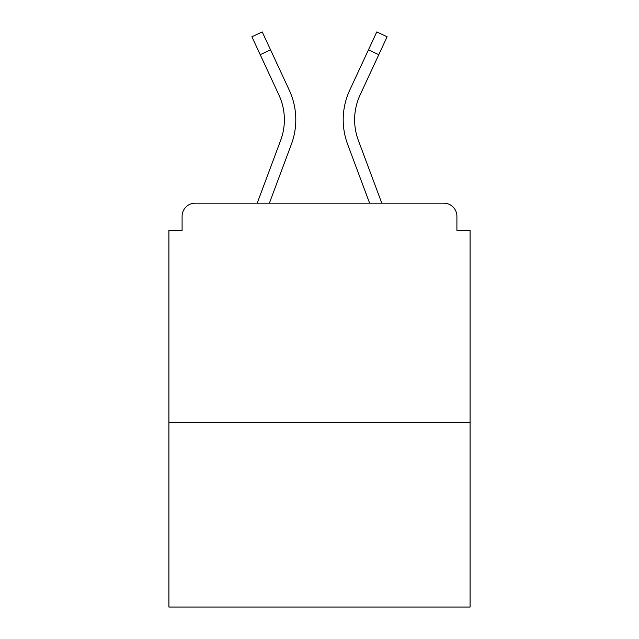 <?xml version="1.0" encoding="UTF-8"?>
<svg xmlns="http://www.w3.org/2000/svg" width="639" height="639" viewBox="0 0 639 639"><rect width="100%" height="100%" fill="white"/><g stroke="black" fill="none" stroke-linecap="round" stroke-linejoin="round"><path stroke-width="0.96" d="M456.909 230.383L456.909 216.333L456.909 230.383L470.08 230.383L470.08 607.05L168.92 607.05L168.92 230.383L182.091 230.383L182.091 216.333L182.091 230.383M470.08 422.667L168.92 422.667M456.909 216.333A13.171 13.171 0 0 0 443.738 203.162L195.262 203.162A13.171 13.171 0 0 0 182.091 216.333M443.738 203.162L381.795 203.162L358.335 140.324L381.795 203.162M260.209 54.674L251.894 36.75L262.246 31.95L270.561 49.874L260.209 54.674L278.916 94.995A58.828 58.828 0 0 1 280.665 140.324L257.205 203.162L195.262 203.162M291.36 144.318L269.386 203.162L291.36 144.318A70.242 70.242 0 0 0 289.267 90.187L270.561 49.874M354.621 119.749A58.828 58.828 0 0 0 358.335 140.324A58.828 58.828 0 0 1 354.621 119.749A58.828 58.828 0 0 0 358.335 140.324A58.828 58.828 0 0 1 354.621 119.749A58.828 58.828 0 0 0 358.335 140.324A58.828 58.828 0 0 1 354.621 119.749A58.828 58.828 0 0 0 358.335 140.324A58.828 58.828 0 0 1 354.621 119.749A58.828 58.828 0 0 0 358.335 140.324A58.828 58.828 0 0 1 354.621 119.749A58.828 58.828 0 0 0 358.335 140.324A58.828 58.828 0 0 1 354.621 119.749A58.828 58.828 0 0 0 358.335 140.324A58.828 58.828 0 0 1 354.621 119.749A58.828 58.828 0 0 0 358.335 140.324A58.828 58.828 0 0 1 354.621 119.749A58.828 58.828 0 0 0 358.335 140.324A58.828 58.828 0 0 1 354.621 119.749A58.828 58.828 0 0 0 358.335 140.324A58.828 58.828 0 0 1 354.621 119.749A58.828 58.828 0 0 0 358.335 140.324A58.828 58.828 0 0 1 360.084 94.995A58.828 58.828 0 0 0 354.621 119.749A58.828 58.828 0 0 1 360.084 94.995A58.828 58.828 0 0 0 354.621 119.749A58.828 58.828 0 0 1 360.084 94.995A58.828 58.828 0 0 0 354.621 119.749A58.828 58.828 0 0 1 360.084 94.995A58.828 58.828 0 0 0 354.621 119.749A58.828 58.828 0 0 1 360.084 94.995A58.828 58.828 0 0 0 354.621 119.749A58.828 58.828 0 0 1 360.084 94.995A58.828 58.828 0 0 0 354.621 119.749A58.828 58.828 0 0 1 360.084 94.995A58.828 58.828 0 0 0 354.621 119.749A58.828 58.828 0 0 1 360.084 94.995A58.828 58.828 0 0 0 354.621 119.749A58.828 58.828 0 0 1 360.084 94.995A58.828 58.828 0 0 0 354.621 119.749A58.828 58.828 0 0 1 360.084 94.995A58.828 58.828 0 0 0 354.621 119.749A58.828 58.828 0 0 1 360.084 94.995L378.791 54.674L368.439 49.874L376.754 31.95L387.106 36.75L378.791 54.674M347.64 144.318L369.614 203.162L347.64 144.318A70.242 70.242 0 0 1 349.733 90.187L368.439 49.874M278.916 94.995A58.828 58.828 0 0 1 280.665 140.324L257.205 203.162"/></g></svg>
